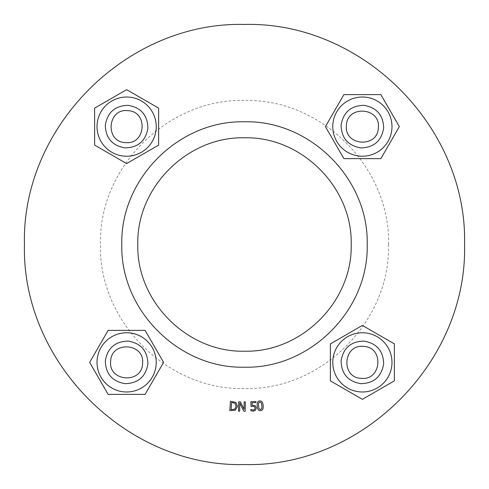 <?xml version="1.0" encoding="UTF-8"?>
<svg xmlns="http://www.w3.org/2000/svg" width="489" height="489" viewBox="0 0 489 489"><rect width="100%" height="100%" fill="white"/><g stroke="black" fill="none" stroke-linecap="round" stroke-linejoin="round"><path stroke-width="0.37" stroke-dasharray="2.44 1.83" d="M137.806 244.5C136.339 301.511 187.489 352.661 244.5 351.194C301.511 352.661 352.661 301.511 351.194 244.5C352.661 187.489 301.511 136.339 244.5 137.806C187.489 136.339 136.339 187.489 137.806 244.5C136.339 301.511 187.489 352.661 244.5 351.194C301.511 352.661 352.661 301.511 351.194 244.5C352.661 187.489 301.511 136.339 244.5 137.806C187.489 136.339 136.339 187.489 137.806 244.5M128.161 105.337C115.141 105.667 107.537 112.25 105.337 125.08C105.667 138.1 112.25 145.71 125.08 147.904C138.1 147.58 145.71 140.997 147.904 128.161C147.58 115.141 140.997 107.537 128.161 105.337M126.62 156.229A29.609 29.609 0 0 1 100.985 111.816A29.609 29.609 0 0 1 152.262 111.816A29.609 29.609 0 0 1 126.62 156.229M94.615 145.099L126.62 163.583L158.632 145.099L158.632 108.142L126.62 89.664L94.615 108.142L94.615 145.099M383.663 128.161C383.333 115.141 376.75 107.537 363.92 105.337C350.9 105.667 343.29 112.25 341.096 125.08C341.42 138.1 348.003 145.71 360.839 147.904C373.859 147.58 381.463 140.997 383.663 128.161M332.771 126.62A29.609 29.609 0 0 1 377.184 100.985A29.609 29.609 0 0 1 377.184 152.262A29.609 29.609 0 0 1 332.771 126.62M343.901 94.615L325.417 126.62L343.901 158.632L380.858 158.632L399.336 126.62L380.858 94.615L343.901 94.615M360.839 383.663C373.859 383.333 381.463 376.75 383.663 363.92C383.333 350.9 376.75 343.29 363.92 341.096C350.9 341.42 343.29 348.003 341.096 360.839C341.42 373.859 348.003 381.463 360.839 383.663M362.38 332.771A29.609 29.609 0 0 1 388.015 377.184A29.609 29.609 0 0 1 336.738 377.184A29.609 29.609 0 0 1 362.38 332.771M394.385 343.901L362.38 325.417L330.368 343.901L330.368 380.858L362.38 399.336L394.385 380.858L394.385 343.901M105.337 360.839C105.667 373.859 112.25 381.463 125.08 383.663C138.1 383.333 145.71 376.75 147.904 363.92C147.58 350.9 140.997 343.29 128.161 341.096C115.141 341.42 107.537 348.003 105.337 360.839M156.229 362.38A29.609 29.609 0 0 1 111.816 388.015A29.609 29.609 0 0 1 111.816 336.738A29.609 29.609 0 0 1 156.229 362.38M145.099 394.385L163.583 362.38L145.099 330.368L108.142 330.368L89.664 362.38L108.142 394.385L145.099 394.385M261.884 405.613L261.267 402.808L259.812 401.976L258.522 403.089L258.473 405.949L259.06 408.718L260.551 409.586L261.823 408.474L261.884 405.613M259.708 400.943C261.719 400.742 262.862 402.258 263.149 405.491C263.485 408.767 262.654 410.479 260.649 410.619C258.638 410.833 257.489 409.317 257.208 406.072C256.866 402.783 257.697 401.072 259.708 400.943M245.337 401.903L245.191 411.237L243.797 411.212L239.793 403.101L239.665 411.151L238.51 411.133L238.656 401.799L240.417 401.824L244.06 409.275L244.182 401.885L245.337 401.903M234.983 403.223L231.615 402.435L231.132 409.605L234.689 409.226L236.187 406.341L234.983 403.223M235.857 402.386L237.477 406.438L235.313 410.216L229.818 410.589L230.453 401.28L235.857 402.386M255.227 405.638L256.309 407.838L255.613 410.124L253.369 411.163L250.9 410.772L250.833 409.446L253.333 410.082L254.647 409.446L255.038 407.899L254.439 406.585L252.886 406.237L251.059 406.567L250.796 401.762L255.906 401.481L255.967 402.575L252.055 402.789L252.19 405.277L255.227 405.638M388.535 244.5C390.515 321.462 321.462 390.515 244.5 388.535C167.538 390.515 98.485 321.462 100.465 244.5C98.485 167.538 167.538 98.485 244.5 100.465C321.462 98.485 390.515 167.538 388.535 244.5M464.55 244.5C467.582 362.086 362.086 467.582 244.5 464.55C126.914 467.582 21.418 362.086 24.45 244.5C21.418 126.914 126.914 21.418 244.5 24.45C362.086 21.418 467.582 126.914 464.55 244.5"/><path stroke-width="0.73" d="M137.806 244.5C136.339 187.489 187.489 136.339 244.5 137.806C301.511 136.339 352.661 187.489 351.194 244.5C352.661 301.511 301.511 352.661 244.5 351.194C187.489 352.661 136.339 301.511 137.806 244.5C136.339 187.489 187.489 136.339 244.5 137.806C301.511 136.339 352.661 187.489 351.194 244.5C352.661 301.511 301.511 352.661 244.5 351.194C187.489 352.661 136.339 301.511 137.806 244.5M126.62 156.229A29.609 29.609 0 0 0 152.262 111.816A29.609 29.609 0 0 0 100.985 111.816A29.609 29.609 0 0 0 126.62 156.229M158.632 145.099L126.62 163.583L94.615 145.099L94.615 108.142L126.62 89.664L158.632 108.142L158.632 145.099M125.08 147.904C138.1 147.58 145.71 140.997 147.904 128.161C147.58 115.141 140.997 107.537 128.161 105.337C115.141 105.667 107.537 112.25 105.337 125.08C105.667 138.1 112.25 145.71 125.08 147.904M125.465 142.586C104.805 142.085 107.256 108.185 127.776 110.661C148.442 111.162 145.991 145.062 125.465 142.586M332.771 126.62A29.609 29.609 0 0 0 377.184 152.262A29.609 29.609 0 0 0 377.184 100.985A29.609 29.609 0 0 0 332.771 126.62M343.901 158.632L325.417 126.62L343.901 94.615L380.858 94.615L399.336 126.62L380.858 158.632L343.901 158.632M341.096 125.08C341.42 138.1 348.003 145.71 360.839 147.904C373.859 147.58 381.463 140.997 383.663 128.161C383.333 115.141 376.75 107.537 363.92 105.337C350.9 105.667 343.29 112.25 341.096 125.08M346.414 125.465C346.915 104.805 380.815 107.256 378.339 127.776C377.838 148.442 343.938 145.991 346.414 125.465M362.38 332.771A29.609 29.609 0 0 0 336.738 377.184A29.609 29.609 0 0 0 388.015 377.184A29.609 29.609 0 0 0 362.38 332.771M330.368 343.901L362.38 325.417L394.385 343.901L394.385 380.858L362.38 399.336L330.368 380.858L330.368 343.901M363.92 341.096C350.9 341.42 343.29 348.003 341.096 360.839C341.42 373.859 348.003 381.463 360.839 383.663C373.859 383.333 381.463 376.75 383.663 363.92C383.333 350.9 376.75 343.29 363.92 341.096M363.535 346.414C384.195 346.915 381.744 380.815 361.224 378.339C340.558 377.838 343.009 343.938 363.535 346.414M156.229 362.38A29.609 29.609 0 0 0 111.816 336.738A29.609 29.609 0 0 0 111.816 388.015A29.609 29.609 0 0 0 156.229 362.38M145.099 330.368L163.583 362.38L145.099 394.385L108.142 394.385L89.664 362.38L108.142 330.368L145.099 330.368M261.884 405.613L261.267 402.808L259.812 401.976L258.522 403.089L258.473 405.949L259.06 408.718L260.551 409.586L261.823 408.474L261.884 405.613M259.708 400.943C261.719 400.742 262.862 402.258 263.149 405.491C263.485 408.767 262.654 410.479 260.649 410.619C258.638 410.833 257.489 409.317 257.208 406.072C256.866 402.783 257.697 401.072 259.708 400.943M245.337 401.903L245.191 411.237L243.797 411.212L239.793 403.101L239.665 411.151L238.51 411.133L238.656 401.799L240.417 401.824L244.06 409.275L244.182 401.885L245.337 401.903M234.983 403.223L231.615 402.435L231.132 409.605L234.689 409.226L236.187 406.341L234.983 403.223M235.857 402.386L237.477 406.438L235.313 410.216L229.818 410.589L230.453 401.28L235.857 402.386M255.227 405.638L256.309 407.838L255.613 410.124L253.369 411.163L250.9 410.772L250.833 409.446L253.333 410.082L254.647 409.446L255.038 407.899L254.439 406.585L252.886 406.237L251.059 406.567L250.796 401.762L255.906 401.481L255.967 402.575L252.055 402.789L252.19 405.277L255.227 405.638M464.55 244.5C467.582 126.914 362.086 21.418 244.5 24.45C126.914 21.418 21.418 126.914 24.45 244.5C21.418 362.086 126.914 467.582 244.5 464.55C362.086 467.582 467.582 362.086 464.55 244.5M121.804 244.5C120.117 310.063 178.937 368.883 244.5 367.196C310.063 368.883 368.883 310.063 367.196 244.5C368.883 178.937 310.063 120.117 244.5 121.804C178.937 120.117 120.117 178.937 121.804 244.5M147.904 363.92C147.58 350.9 140.997 343.29 128.161 341.096C115.141 341.42 107.537 348.003 105.337 360.839C105.667 373.859 112.25 381.463 125.08 383.663C138.1 383.333 145.71 376.75 147.904 363.92M142.586 363.535C142.085 384.195 108.185 381.744 110.661 361.224C111.162 340.558 145.062 343.009 142.586 363.535"/></g></svg>
